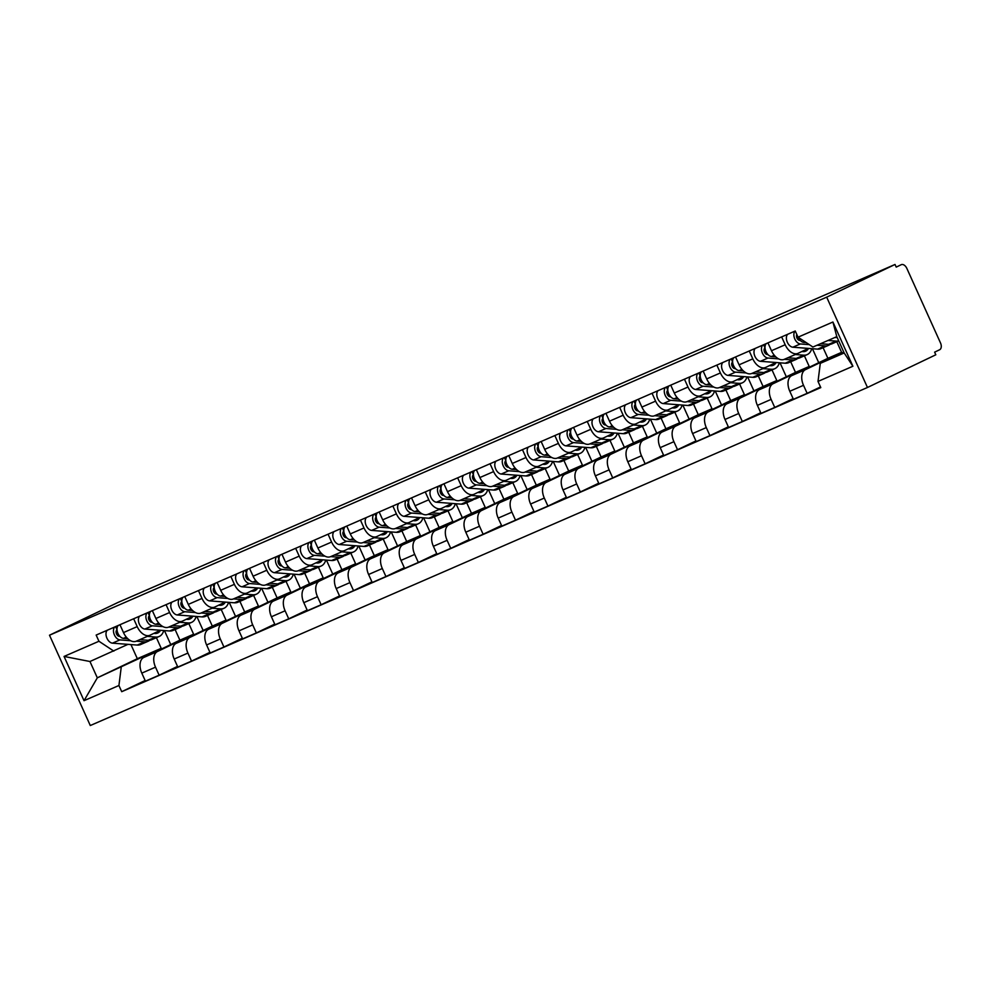 <?xml version="1.0" encoding="UTF-8"?>
<svg xmlns="http://www.w3.org/2000/svg" width="990" height="990" viewBox="0 0 990 990"><rect width="100%" height="100%" fill="white"/><g stroke="black" fill="none" stroke-linecap="round" stroke-linejoin="round"><path stroke-width="1.49" d="M901.308 264.664A5.779 3.589 66.5 0 0 901.234 264.701L901.308 264.664A5.779 3.589 66.5 0 1 906.852 268.414L940.5 342.936A5.779 3.589 66.5 0 1 939.634 349.755L934.622 352.155L935.81 354.791L867.463 387.486L826.675 297.161L49.5 635.209L117.847 602.514L895.022 264.466L826.675 297.161M49.5 635.209L90.288 725.534L867.463 387.486M895.022 264.466L896.21 267.102L901.234 264.701M175.106 629.553L179.908 640.184L143.785 657.459A13.291 8.254 66.5 0 0 141.805 673.126L145.431 681.157L159.143 675.205L155.517 667.161A13.291 8.254 -113.5 0 1 157.497 651.494L193.607 634.219L188.818 623.589M160.368 630.259L150.121 635.159A13.291 8.254 -113.5 0 1 149.96 635.246A13.291 8.254 -113.5 0 1 137.202 626.62L123.49 632.573A13.291 8.254 66.5 0 0 136.249 641.198A13.291 8.254 66.5 0 0 136.41 641.124L149.787 635.308M123.49 632.573L119.951 624.727M177.532 666.406L159.143 675.205M196.837 616.485L203.148 630.469M137.202 626.62L133.662 618.762M207.504 615.458L212.306 626.088L176.183 643.364A13.291 8.254 66.5 0 0 174.203 659.031L177.829 667.074L191.54 661.11L187.914 653.078A13.291 8.254 -113.5 0 1 189.894 637.399L226.017 620.124L221.215 609.494M152.349 610.632L155.9 618.49A13.291 8.254 66.5 0 0 168.647 627.115A13.291 8.254 66.5 0 0 168.82 627.029L182.185 621.213M209.929 652.311L191.54 661.11M229.235 602.39L235.546 616.374M192.765 616.176L182.519 621.077A13.291 8.254 -113.5 0 1 182.358 621.151A13.291 8.254 -113.5 0 1 169.599 612.525L166.06 604.667M239.902 601.363L244.703 611.993L208.581 629.269A13.291 8.254 66.5 0 0 206.601 644.948L210.227 652.979L223.938 647.015L220.312 638.983A13.291 8.254 -113.5 0 1 222.292 623.304L258.415 606.029L253.613 595.398M184.746 596.537L188.298 604.395A13.291 8.254 66.5 0 0 201.044 613.02A13.291 8.254 66.5 0 0 201.218 612.946L214.583 607.13M242.327 638.216L223.938 647.015M261.632 588.308L267.944 602.279M225.163 602.081L214.917 606.981A13.291 8.254 -113.5 0 1 214.756 607.056A13.291 8.254 -113.5 0 1 201.997 598.43L198.458 590.585M272.3 587.268L277.101 597.898L240.991 615.174A13.291 8.254 66.5 0 0 238.998 630.853L242.624 638.884L256.336 632.919L252.71 624.888A13.291 8.254 -113.5 0 1 254.69 609.209L290.812 591.933L286.011 581.303M217.144 582.454L220.696 590.3A13.291 8.254 66.5 0 0 233.442 598.925A13.291 8.254 66.5 0 0 233.615 598.851L246.98 593.035M274.725 624.121L256.336 632.919M294.03 574.212L300.341 588.184M257.561 587.986L247.327 592.886A13.291 8.254 -113.5 0 1 247.154 592.961A13.291 8.254 -113.5 0 1 234.395 584.335L230.856 576.489M304.697 573.173L309.499 583.803L273.389 601.079A13.291 8.254 66.5 0 0 271.409 616.758L275.034 624.789L288.733 618.824L285.108 610.793A13.291 8.254 -113.5 0 1 287.088 595.114L323.21 577.838L318.409 567.208M249.554 568.359L253.094 576.205A13.291 8.254 66.5 0 0 265.84 584.83A13.291 8.254 66.5 0 0 266.013 584.756L279.378 578.94M307.123 610.026L288.733 618.824M326.428 560.117L332.739 574.089M289.959 573.891L279.724 578.791A13.291 8.254 -113.5 0 1 279.551 578.865A13.291 8.254 -113.5 0 1 266.805 570.24L263.253 562.394M337.107 559.078L341.897 569.708L305.786 586.983A13.291 8.254 66.5 0 0 303.806 602.663L307.432 610.694L321.131 604.729L317.505 596.698A13.291 8.254 -113.5 0 1 319.485 581.031L355.608 563.755L350.807 553.125M281.952 554.264L285.491 562.11A13.291 8.254 66.5 0 0 298.25 570.735A13.291 8.254 66.5 0 0 298.411 570.661L311.788 564.845M339.533 595.943L321.131 604.729M358.825 546.022L365.137 560.006M322.369 559.796L312.122 564.696A13.291 8.254 -113.5 0 1 311.949 564.783A13.291 8.254 -113.5 0 1 299.203 556.145L295.651 548.299M369.505 544.995L374.307 555.625L338.184 572.901A13.291 8.254 66.5 0 0 336.204 588.567L339.83 596.599L353.541 590.646L349.916 582.615A13.291 8.254 -113.5 0 1 351.896 566.936L388.006 549.66L383.204 539.03M314.35 540.169L317.889 548.014A13.291 8.254 66.5 0 0 330.648 556.64A13.291 8.254 66.5 0 0 330.808 556.566L344.186 550.749M371.931 581.848L353.541 590.646M391.236 531.927L397.547 545.911M354.767 545.713L344.52 550.613A13.291 8.254 -113.5 0 1 344.347 550.688A13.291 8.254 -113.5 0 1 331.601 542.062L328.061 534.204M401.903 530.9L406.704 541.53L370.582 558.806A13.291 8.254 66.5 0 0 368.602 574.485L372.228 582.516L385.939 576.551L382.313 568.52A13.291 8.254 -113.5 0 1 384.293 552.841L420.404 535.565L415.614 524.935M346.748 526.074L350.287 533.932A13.291 8.254 66.5 0 0 363.045 542.557A13.291 8.254 66.5 0 0 363.206 542.483L376.584 536.667M404.328 567.753L385.939 576.551M423.633 517.832L429.945 531.816M387.164 531.618L376.918 536.518A13.291 8.254 -113.5 0 1 376.757 536.592A13.291 8.254 -113.5 0 1 363.998 527.967L360.459 520.121M434.301 516.805L439.102 527.435L402.979 544.71A13.291 8.254 66.5 0 0 401 560.389L404.625 568.421L418.337 562.456L414.711 554.425A13.291 8.254 -113.5 0 1 416.691 538.746L452.814 521.47L448.012 510.84M379.145 511.979L382.697 519.837A13.291 8.254 66.5 0 0 395.443 528.462A13.291 8.254 66.5 0 0 395.616 528.388L408.981 522.572M436.726 553.658L418.337 562.456M456.031 503.749L462.342 517.721M419.562 517.523L409.315 522.423A13.291 8.254 -113.5 0 1 409.155 522.497A13.291 8.254 -113.5 0 1 396.396 513.872L392.857 506.026M466.698 502.71L471.5 513.34L435.377 530.615A13.291 8.254 66.5 0 0 433.397 546.294L437.023 554.326L450.735 548.361L447.109 540.33A13.291 8.254 -113.5 0 1 449.089 524.65L485.211 507.375L480.41 496.745M411.543 497.896L415.095 505.742A13.291 8.254 66.5 0 0 427.841 514.367A13.291 8.254 66.5 0 0 428.014 514.293L441.379 508.476M469.124 539.562L450.735 548.361M488.429 489.654L494.74 503.625M451.96 503.427L441.713 508.328A13.291 8.254 -113.5 0 1 441.552 508.402A13.291 8.254 -113.5 0 1 428.794 499.777L425.255 491.931M499.096 488.614L503.898 499.245L467.787 516.52A13.291 8.254 66.5 0 0 465.795 532.199L469.433 540.231L483.132 534.266L479.507 526.235A13.291 8.254 -113.5 0 1 481.486 510.568L517.609 493.292L512.808 482.662M443.941 483.801L447.492 491.646A13.291 8.254 66.5 0 0 460.239 500.272A13.291 8.254 66.5 0 0 460.412 500.197L473.777 494.381M501.522 525.48L483.132 534.266M520.827 475.559L527.138 489.543M484.358 489.332L474.123 494.233A13.291 8.254 -113.5 0 1 473.95 494.307A13.291 8.254 -113.5 0 1 461.204 485.682L457.652 477.836M531.506 474.532L536.295 485.162L500.185 502.437A13.291 8.254 66.5 0 0 498.205 518.104L501.831 526.136L515.53 520.183L511.904 512.152A13.291 8.254 -113.5 0 1 513.884 496.473L550.007 479.197L545.205 468.567M476.351 469.706L479.89 477.551A13.291 8.254 66.5 0 0 492.649 486.177A13.291 8.254 66.5 0 0 492.81 486.102L506.175 480.286M533.932 511.385L515.53 520.183M553.224 461.464L559.536 475.447M516.768 475.25L506.521 480.138A13.291 8.254 -113.5 0 1 506.348 480.224A13.291 8.254 -113.5 0 1 493.602 471.599L490.05 463.741M563.904 460.437L568.706 471.067L532.583 488.342A13.291 8.254 66.5 0 0 530.603 504.021L534.229 512.053L547.94 506.088L544.302 498.057A13.291 8.254 -113.5 0 1 546.294 482.378L582.405 465.102L577.603 454.472M508.749 455.61L512.288 463.469A13.291 8.254 66.5 0 0 525.047 472.094A13.291 8.254 66.5 0 0 525.207 472.007L538.585 466.191M566.33 497.289L547.94 506.088M585.635 447.369L591.946 461.352M549.165 461.154L538.919 466.055A13.291 8.254 -113.5 0 1 538.746 466.129A13.291 8.254 -113.5 0 1 525.999 457.504L522.448 449.646M596.302 446.341L601.103 456.972L564.981 474.247A13.291 8.254 66.5 0 0 563.001 489.926L566.626 497.958L580.338 491.993L576.712 483.962A13.291 8.254 -113.5 0 1 578.692 468.282L614.802 451.007L610.001 440.377M541.146 441.515L544.686 449.373A13.291 8.254 66.5 0 0 557.444 457.999A13.291 8.254 66.5 0 0 557.605 457.925L570.982 452.108M598.727 483.194L580.338 491.993M618.032 433.286L624.343 447.257M581.563 447.059L571.317 451.96A13.291 8.254 -113.5 0 1 571.156 452.034A13.291 8.254 -113.5 0 1 558.397 443.409L554.858 435.563M628.7 432.246L633.501 442.877L597.378 460.152A13.291 8.254 66.5 0 0 595.398 475.831L599.024 483.863L612.736 477.898L609.11 469.866A13.291 8.254 -113.5 0 1 611.09 454.187L647.212 436.912L642.411 426.282M573.544 427.433L577.083 435.278A13.291 8.254 66.5 0 0 589.842 443.904A13.291 8.254 66.5 0 0 590.003 443.829L603.38 438.013M631.125 469.099L612.736 477.898M650.43 419.191L656.741 433.162M613.961 432.964L603.714 437.865A13.291 8.254 -113.5 0 1 603.554 437.939A13.291 8.254 -113.5 0 1 590.795 429.314L587.256 421.468M661.097 418.151L665.899 428.781L629.776 446.057A13.291 8.254 66.5 0 0 627.796 461.736L631.422 469.767L645.134 463.803L641.508 455.771A13.291 8.254 -113.5 0 1 643.488 440.104L679.61 422.829L674.809 412.199M605.942 413.337L609.494 421.183A13.291 8.254 66.5 0 0 622.24 429.808A13.291 8.254 66.5 0 0 622.413 429.734L635.778 423.918M663.523 455.016L645.134 463.803M682.828 405.096L689.139 419.079M646.359 418.869L636.112 423.769A13.291 8.254 -113.5 0 1 635.951 423.844A13.291 8.254 -113.5 0 1 623.193 415.218L619.653 407.373M693.495 404.068L698.297 414.699L662.174 431.974A13.291 8.254 66.5 0 0 660.194 447.641L663.82 455.672L677.531 449.72L673.905 441.689A13.291 8.254 -113.5 0 1 675.885 426.009L712.008 408.734L707.207 398.104M638.34 399.242L641.891 407.088A13.291 8.254 66.5 0 0 654.638 415.713A13.291 8.254 66.5 0 0 654.811 415.639L668.176 409.823M695.921 440.921L677.531 449.72M715.226 391L721.537 404.984M678.756 404.774L668.51 409.674A13.291 8.254 -113.5 0 1 668.349 409.761A13.291 8.254 -113.5 0 1 655.59 401.136L652.051 393.278M725.893 389.973L730.694 400.604L694.584 417.879A13.291 8.254 66.5 0 0 692.604 433.546L696.23 441.589L709.929 435.625L706.303 427.593A13.291 8.254 -113.5 0 1 708.283 411.914L744.406 394.639L739.604 384.009M670.75 385.147L674.289 393.005A13.291 8.254 66.5 0 0 687.035 401.631A13.291 8.254 66.5 0 0 687.209 401.544L700.574 395.728M728.318 426.826L709.929 435.625M747.623 376.905L753.935 390.889M711.154 390.691L700.92 395.592A13.291 8.254 -113.5 0 1 700.747 395.666A13.291 8.254 -113.5 0 1 688.001 387.041L684.449 379.182M758.303 375.878L763.092 386.508L726.982 403.784A13.291 8.254 66.5 0 0 725.002 419.463L728.628 427.494L742.327 421.53L738.701 413.498A13.291 8.254 -113.5 0 1 740.681 397.819L776.804 380.544L772.002 369.914M703.148 371.052L706.687 378.91A13.291 8.254 66.5 0 0 719.445 387.536A13.291 8.254 66.5 0 0 719.606 387.461L732.984 381.645M760.728 412.731L742.327 421.53M780.021 362.823L786.332 376.794M743.564 376.596L733.318 381.496A13.291 8.254 -113.5 0 1 733.145 381.571A13.291 8.254 -113.5 0 1 720.398 372.945L716.847 365.1M790.701 361.783L795.502 372.413L759.38 389.689A13.291 8.254 66.5 0 0 757.399 405.368L761.025 413.399L774.737 407.435L771.111 399.403A13.291 8.254 -113.5 0 1 773.091 383.724L809.201 366.449L804.4 355.818M735.545 356.969L739.085 364.815A13.291 8.254 66.5 0 0 751.843 373.44A13.291 8.254 66.5 0 0 752.004 373.366L765.381 367.55M793.126 398.636L774.737 407.435M812.431 348.728L818.742 362.699M775.962 362.501L765.716 367.401A13.291 8.254 -113.5 0 1 765.542 367.476A13.291 8.254 -113.5 0 1 752.796 358.85L749.257 351.005M823.098 347.688L827.9 358.318L791.777 375.594A13.291 8.254 66.5 0 0 789.797 391.273L793.423 399.304L807.135 393.339L803.509 385.308A13.291 8.254 -113.5 0 1 805.489 369.629L841.599 352.353L836.81 341.723M767.943 342.874L771.482 350.72A13.291 8.254 66.5 0 0 784.241 359.345A13.291 8.254 66.5 0 0 784.402 359.271L797.779 353.455M820.5 386.942L807.135 393.339M808.36 348.406L798.113 353.306A13.291 8.254 -113.5 0 1 797.952 353.381A13.291 8.254 -113.5 0 1 785.194 344.755L781.654 336.909M827.9 358.318L841.599 352.353M795.502 372.413L809.201 366.449M763.092 386.508L776.804 380.544M730.694 400.604L744.406 394.639M698.297 414.699L712.008 408.734M665.899 428.781L679.61 422.829M633.501 442.877L647.212 436.912M601.103 456.972L614.802 451.007M568.706 471.067L582.405 465.102M536.295 485.162L550.007 479.197M503.898 499.245L517.609 493.292M471.5 513.34L485.211 507.375M439.102 527.435L452.814 521.47M406.704 541.53L420.404 535.565M374.307 555.625L388.006 549.66M341.897 569.708L355.608 563.755M309.499 583.803L323.21 577.838M277.101 597.898L290.812 591.933M244.703 611.993L258.415 606.029M212.306 626.088L226.017 620.124M179.908 640.184L193.607 634.219M130.952 644.589L137.325 658.697L97.317 677.828L161.209 648.314L156.408 637.684M137.325 658.697L161.209 648.314M127.97 644.354L89.954 661.506L97.317 677.828L84.026 700.685L64.053 656.444L98.95 641.26L113.838 651.111M843.789 352.118L820.289 363.367L844.173 352.972L836.798 336.65L812.914 347.032L798.039 337.182L795.242 330.994L96.154 635.073L98.95 641.26M798.039 337.182L832.924 322.01L852.897 366.25L818.012 381.422L820.289 363.367M121.201 667.446L118.924 685.501L121.721 691.688L820.797 387.61L818.012 381.422M118.924 685.501L84.026 700.685M145.134 680.489L121.721 691.688M164.439 630.581L170.75 644.564M64.053 656.444L89.954 661.506M844.173 352.972L852.897 366.25M836.798 336.65L832.924 322.01M153.834 633.39L154.947 633.476A13.588 8.44 66.5 0 0 157.645 633.043A13.588 8.44 66.5 0 0 160.504 630.271M163.746 630.531A17.337 10.766 -113.5 0 1 159.143 636.496L151.668 639.738A17.337 10.766 -113.5 0 1 148.228 640.283L139.85 639.639M159.143 636.496A17.337 10.766 -113.5 0 1 155.702 637.04L147.324 636.384M127.784 638.699L123.465 638.364A7.227 4.492 -113.5 0 1 117.773 632.981A7.227 4.492 -113.5 0 1 118.305 625.445M119.914 636.397L119.184 636.335A3.465 2.153 -113.5 0 1 116.337 633.464A3.465 2.153 -113.5 0 1 117.03 629.912M149.787 640.258A17.337 10.766 -113.5 0 1 148.129 641.273A17.337 10.766 -113.5 0 1 144.701 641.829L136.311 641.173M148.129 641.273L140.654 644.527A17.337 10.766 -113.5 0 1 137.214 645.072L112.464 643.154A7.227 4.492 -113.5 0 1 106.759 637.77A7.227 4.492 -113.5 0 1 107.304 630.234M130.631 640.728L119.939 639.899A7.227 4.492 -113.5 0 1 114.234 634.516A7.227 4.492 -113.5 0 1 114.778 626.979M117.018 629.788L115.583 626.62M186.244 619.294L187.345 619.381A13.588 8.44 66.5 0 0 190.043 618.948A13.588 8.44 66.5 0 0 192.901 616.188M196.144 616.436A17.337 10.766 -113.5 0 1 191.54 622.401L184.066 625.655A17.337 10.766 -113.5 0 1 180.626 626.2L172.248 625.544M191.54 622.401A17.337 10.766 -113.5 0 1 188.1 622.945L179.722 622.289M160.182 624.603L155.863 624.269A7.227 4.492 -113.5 0 1 150.171 618.886A7.227 4.492 -113.5 0 1 150.703 611.35M152.311 622.302L151.581 622.24A3.465 2.153 -113.5 0 1 148.735 619.369A3.465 2.153 -113.5 0 1 149.428 615.817M182.185 626.163A17.337 10.766 -113.5 0 1 180.539 627.19A17.337 10.766 -113.5 0 1 177.099 627.734L168.721 627.078M180.539 627.19L173.052 630.432A17.337 10.766 -113.5 0 1 169.624 630.989L144.862 629.058A7.227 4.492 -113.5 0 1 139.157 623.675A7.227 4.492 -113.5 0 1 139.701 616.139M163.028 626.633L152.336 625.804A7.227 4.492 -113.5 0 1 146.644 620.421A7.227 4.492 -113.5 0 1 147.176 612.884M149.416 615.706L147.993 612.538M218.642 605.199L219.755 605.286A13.588 8.44 66.5 0 0 222.441 604.865A13.588 8.44 66.5 0 0 225.299 602.093M228.542 602.341A17.337 10.766 -113.5 0 1 223.938 608.306L216.463 611.56A17.337 10.766 -113.5 0 1 213.023 612.105L204.645 611.449M223.938 608.306A17.337 10.766 -113.5 0 1 220.498 608.85L212.12 608.194M192.58 610.521L188.273 610.174A7.227 4.492 -113.5 0 1 182.568 604.791A7.227 4.492 -113.5 0 1 183.101 597.255M184.709 608.207L183.979 608.157A3.465 2.153 -113.5 0 1 181.145 605.274A3.465 2.153 -113.5 0 1 181.826 601.722M214.583 612.067A17.337 10.766 -113.5 0 1 212.937 613.095A17.337 10.766 -113.5 0 1 209.496 613.639L201.119 612.983M212.937 613.095L205.462 616.349A17.337 10.766 -113.5 0 1 202.022 616.894L177.26 614.963A7.227 4.492 -113.5 0 1 171.567 609.58A7.227 4.492 -113.5 0 1 172.099 602.044M195.426 612.55L184.734 611.721A7.227 4.492 -113.5 0 1 179.042 606.326A7.227 4.492 -113.5 0 1 179.574 598.789M181.814 601.611L180.39 598.443M251.039 591.104L252.153 591.191A13.588 8.44 66.5 0 0 254.838 590.77A13.588 8.44 66.5 0 0 257.709 587.998M260.939 588.246A17.337 10.766 -113.5 0 1 256.336 594.21L248.861 597.465A17.337 10.766 -113.5 0 1 245.421 598.01L237.043 597.354M256.336 594.21A17.337 10.766 -113.5 0 1 252.908 594.755L244.518 594.111M224.978 596.425L220.671 596.091A7.227 4.492 -113.5 0 1 214.966 590.696A7.227 4.492 -113.5 0 1 215.498 583.159M217.119 594.111L216.389 594.062A3.465 2.153 -113.5 0 1 213.543 591.179A3.465 2.153 -113.5 0 1 214.224 587.627M246.993 597.972A17.337 10.766 -113.5 0 1 245.334 599A17.337 10.766 -113.5 0 1 241.894 599.544L233.516 598.9M245.334 599L237.86 602.254A17.337 10.766 -113.5 0 1 234.42 602.799L209.657 600.88A7.227 4.492 -113.5 0 1 203.965 595.485A7.227 4.492 -113.5 0 1 204.497 587.949M227.824 598.455L217.132 597.626A7.227 4.492 -113.5 0 1 211.439 592.243A7.227 4.492 -113.5 0 1 211.971 584.694M214.211 587.515L212.788 584.347M283.437 577.009L284.551 577.096A13.588 8.44 66.5 0 0 287.249 576.675A13.588 8.44 66.5 0 0 290.107 573.903M293.337 574.15A17.337 10.766 -113.5 0 1 288.746 580.115L281.259 583.37A17.337 10.766 -113.5 0 1 277.831 583.914L269.441 583.271M288.746 580.115A17.337 10.766 -113.5 0 1 285.306 580.66L276.928 580.016M257.375 582.33L253.069 581.996A7.227 4.492 -113.5 0 1 247.364 576.613A7.227 4.492 -113.5 0 1 247.908 569.077M249.517 580.029L248.787 579.967A3.465 2.153 -113.5 0 1 245.941 577.083A3.465 2.153 -113.5 0 1 246.621 573.532M279.39 583.877A17.337 10.766 -113.5 0 1 277.732 584.904A17.337 10.766 -113.5 0 1 274.292 585.449L265.914 584.805M277.732 584.904L270.258 588.159A17.337 10.766 -113.5 0 1 266.817 588.704L242.055 586.785A7.227 4.492 -113.5 0 1 236.363 581.402A7.227 4.492 -113.5 0 1 236.895 573.854M260.221 584.36L249.542 583.531A7.227 4.492 -113.5 0 1 243.837 578.148A7.227 4.492 -113.5 0 1 244.369 570.611M246.621 573.42L245.186 570.252M315.835 562.926L316.949 563.013A13.588 8.44 66.5 0 0 319.646 562.58A13.588 8.44 66.5 0 0 322.505 559.808M325.735 560.068A17.337 10.766 -113.5 0 1 321.144 566.033L313.669 569.275A17.337 10.766 -113.5 0 1 310.229 569.819L301.839 569.176M321.144 566.033A17.337 10.766 -113.5 0 1 317.703 566.577L309.326 565.921M289.785 568.235L285.466 567.901A7.227 4.492 -113.5 0 1 279.774 562.518A7.227 4.492 -113.5 0 1 280.306 554.982M281.915 565.933L281.185 565.872A3.465 2.153 -113.5 0 1 278.339 563.001A3.465 2.153 -113.5 0 1 279.019 559.437M311.788 569.794A17.337 10.766 -113.5 0 1 310.13 570.809A17.337 10.766 -113.5 0 1 306.69 571.354L298.312 570.71M310.13 570.809L302.655 574.064A17.337 10.766 -113.5 0 1 299.215 574.608L274.465 572.69A7.227 4.492 -113.5 0 1 268.76 567.307A7.227 4.492 -113.5 0 1 269.292 559.771M292.619 570.265L281.94 569.436A7.227 4.492 -113.5 0 1 276.235 564.053A7.227 4.492 -113.5 0 1 276.767 556.516M279.019 559.325L277.584 556.157M348.232 548.831L349.346 548.918A13.588 8.44 66.5 0 0 352.044 548.485A13.588 8.44 66.5 0 0 354.903 545.713M358.145 545.973A17.337 10.766 -113.5 0 1 353.541 551.937L346.067 555.192A17.337 10.766 -113.5 0 1 342.627 555.736L334.249 555.081M353.541 551.937A17.337 10.766 -113.5 0 1 350.101 552.482L341.723 551.826M322.183 554.14L317.864 553.806A7.227 4.492 -113.5 0 1 312.172 548.423A7.227 4.492 -113.5 0 1 312.704 540.886M314.313 551.838L313.583 551.777A3.465 2.153 -113.5 0 1 310.736 548.906A3.465 2.153 -113.5 0 1 311.429 545.354M344.186 555.699A17.337 10.766 -113.5 0 1 342.528 556.726A17.337 10.766 -113.5 0 1 339.1 557.271L330.71 556.615M342.528 556.726L335.053 559.969A17.337 10.766 -113.5 0 1 331.613 560.513L306.863 558.595A7.227 4.492 -113.5 0 1 301.158 553.212A7.227 4.492 -113.5 0 1 301.69 545.676M325.017 556.17L314.337 555.341A7.227 4.492 -113.5 0 1 308.632 549.957A7.227 4.492 -113.5 0 1 309.177 542.421M311.417 545.23L309.981 542.062M380.63 534.736L381.744 534.823A13.588 8.44 66.5 0 0 384.442 534.402A13.588 8.44 66.5 0 0 387.3 531.63M390.543 531.878A17.337 10.766 -113.5 0 1 385.939 537.842L378.465 541.097A17.337 10.766 -113.5 0 1 375.024 541.641L366.647 540.986M385.939 537.842A17.337 10.766 -113.5 0 1 382.499 538.387L374.121 537.731M354.581 540.045L350.262 539.711A7.227 4.492 -113.5 0 1 344.57 534.328A7.227 4.492 -113.5 0 1 345.102 526.791M346.71 537.743L345.98 537.694A3.465 2.153 -113.5 0 1 343.134 534.81A3.465 2.153 -113.5 0 1 343.827 531.259M376.584 541.604A17.337 10.766 -113.5 0 1 374.938 542.631A17.337 10.766 -113.5 0 1 371.498 543.176L363.107 542.52M374.938 542.631L367.451 545.886A17.337 10.766 -113.5 0 1 364.023 546.431L339.261 544.5A7.227 4.492 -113.5 0 1 333.556 539.117A7.227 4.492 -113.5 0 1 334.1 531.581M357.427 542.087L346.735 541.245A7.227 4.492 -113.5 0 1 341.043 535.862A7.227 4.492 -113.5 0 1 341.575 528.326M343.815 531.147L342.392 527.979M413.04 520.641L414.154 520.728A13.588 8.44 66.5 0 0 416.839 520.307A13.588 8.44 66.5 0 0 419.698 517.535M422.94 517.782A17.337 10.766 -113.5 0 1 418.337 523.747L410.862 527.002A17.337 10.766 -113.5 0 1 407.422 527.546L399.044 526.89M418.337 523.747A17.337 10.766 -113.5 0 1 414.897 524.292L406.519 523.648M386.979 525.962L382.66 525.628A7.227 4.492 -113.5 0 1 376.967 520.233A7.227 4.492 -113.5 0 1 377.499 512.696M379.108 523.648L378.378 523.599A3.465 2.153 -113.5 0 1 375.544 520.715A3.465 2.153 -113.5 0 1 376.225 517.164M408.981 527.509A17.337 10.766 -113.5 0 1 407.336 528.536A17.337 10.766 -113.5 0 1 403.895 529.081L395.517 528.425M407.336 528.536L399.861 531.791A17.337 10.766 -113.5 0 1 396.421 532.335L371.658 530.405A7.227 4.492 -113.5 0 1 365.954 525.022A7.227 4.492 -113.5 0 1 366.498 517.485M389.825 527.992L379.133 527.163A7.227 4.492 -113.5 0 1 373.44 521.767A7.227 4.492 -113.5 0 1 373.973 514.231M376.212 517.052L374.789 513.884M445.438 506.546L446.552 506.632A13.588 8.44 66.5 0 0 449.237 506.212A13.588 8.44 66.5 0 0 452.096 503.44M455.338 503.687A17.337 10.766 -113.5 0 1 450.735 509.652L443.26 512.907A17.337 10.766 -113.5 0 1 439.82 513.451L431.442 512.808M450.735 509.652A17.337 10.766 -113.5 0 1 447.307 510.196L438.917 509.553M419.376 511.867L415.07 511.533A7.227 4.492 -113.5 0 1 409.365 506.15A7.227 4.492 -113.5 0 1 409.897 498.614M411.506 509.565L410.776 509.504A3.465 2.153 -113.5 0 1 407.942 506.62A3.465 2.153 -113.5 0 1 408.623 503.068M441.379 513.414A17.337 10.766 -113.5 0 1 439.733 514.441A17.337 10.766 -113.5 0 1 436.293 514.986L427.915 514.342M439.733 514.441L432.259 517.696A17.337 10.766 -113.5 0 1 428.818 518.24L404.056 516.322A7.227 4.492 -113.5 0 1 398.364 510.927A7.227 4.492 -113.5 0 1 398.896 503.39M422.223 513.897L411.531 513.067A7.227 4.492 -113.5 0 1 405.838 507.684A7.227 4.492 -113.5 0 1 406.37 500.148M408.61 502.957L407.187 499.789M477.836 492.463L478.95 492.55A13.588 8.44 66.5 0 0 481.635 492.117A13.588 8.44 66.5 0 0 484.506 489.345M487.736 489.604A17.337 10.766 -113.5 0 1 483.132 495.557L475.658 498.812A17.337 10.766 -113.5 0 1 472.23 499.356L463.84 498.713M483.132 495.557A17.337 10.766 -113.5 0 1 479.704 496.114L471.314 495.458M451.774 497.772L447.468 497.438A7.227 4.492 -113.5 0 1 441.763 492.055A7.227 4.492 -113.5 0 1 442.307 484.518M443.916 495.47L443.186 495.408A3.465 2.153 -113.5 0 1 440.34 492.525A3.465 2.153 -113.5 0 1 441.02 488.973M473.789 499.331A17.337 10.766 -113.5 0 1 472.131 500.346A17.337 10.766 -113.5 0 1 468.691 500.891L460.313 500.247M472.131 500.346L464.657 503.601A17.337 10.766 -113.5 0 1 461.216 504.145L436.454 502.227A7.227 4.492 -113.5 0 1 430.761 496.844A7.227 4.492 -113.5 0 1 431.293 489.308M454.62 499.802L443.928 498.972A7.227 4.492 -113.5 0 1 438.236 493.589A7.227 4.492 -113.5 0 1 438.768 486.053M441.02 488.862L439.585 485.694M510.234 478.368L511.347 478.455A13.588 8.44 66.5 0 0 514.045 478.022A13.588 8.44 66.5 0 0 516.904 475.25M520.134 475.509A17.337 10.766 -113.5 0 1 515.543 481.474L508.056 484.716A17.337 10.766 -113.5 0 1 504.628 485.273L496.238 484.617M515.543 481.474A17.337 10.766 -113.5 0 1 512.102 482.019L503.724 481.363M484.184 483.677L479.865 483.343A7.227 4.492 -113.5 0 1 474.161 477.96A7.227 4.492 -113.5 0 1 474.705 470.423M476.314 481.375L475.584 481.313A3.465 2.153 -113.5 0 1 472.737 478.442A3.465 2.153 -113.5 0 1 473.418 474.891M506.187 485.236A17.337 10.766 -113.5 0 1 504.529 486.263A17.337 10.766 -113.5 0 1 501.089 486.808L492.711 486.152M504.529 486.263L497.054 489.506A17.337 10.766 -113.5 0 1 493.614 490.05L468.852 488.132A7.227 4.492 -113.5 0 1 463.159 482.749A7.227 4.492 -113.5 0 1 463.691 475.212M487.018 485.706L476.339 484.877A7.227 4.492 -113.5 0 1 470.634 479.494A7.227 4.492 -113.5 0 1 471.166 471.958M473.418 474.767L471.983 471.599M542.631 464.273L543.745 464.36A13.588 8.44 66.5 0 0 546.443 463.926A13.588 8.44 66.5 0 0 549.302 461.167M552.531 461.414A17.337 10.766 -113.5 0 1 547.94 467.379L540.466 470.634A17.337 10.766 -113.5 0 1 537.025 471.178L528.648 470.522M547.94 467.379A17.337 10.766 -113.5 0 1 544.5 467.924L536.122 467.268M516.582 469.582L512.263 469.248A7.227 4.492 -113.5 0 1 506.571 463.864A7.227 4.492 -113.5 0 1 507.103 456.328M508.712 467.28L507.981 467.218A3.465 2.153 -113.5 0 1 505.135 464.347A3.465 2.153 -113.5 0 1 505.828 460.796M538.585 471.141A17.337 10.766 -113.5 0 1 536.927 472.168A17.337 10.766 -113.5 0 1 533.499 472.713L525.108 472.057M536.927 472.168L529.452 475.423A17.337 10.766 -113.5 0 1 526.012 475.967L501.262 474.037A7.227 4.492 -113.5 0 1 495.557 468.654A7.227 4.492 -113.5 0 1 496.089 461.117M519.416 471.611L508.736 470.782A7.227 4.492 -113.5 0 1 503.031 465.399A7.227 4.492 -113.5 0 1 503.576 457.863M505.816 460.684L504.38 457.516M575.029 450.178L576.143 450.264A13.588 8.44 66.5 0 0 578.841 449.844A13.588 8.44 66.5 0 0 581.699 447.072M584.942 447.319A17.337 10.766 -113.5 0 1 580.338 453.284L572.864 456.539A17.337 10.766 -113.5 0 1 569.423 457.083L561.045 456.427M580.338 453.284A17.337 10.766 -113.5 0 1 576.898 453.828L568.52 453.173M548.98 455.499L544.661 455.153A7.227 4.492 -113.5 0 1 538.968 449.769A7.227 4.492 -113.5 0 1 539.5 442.233M541.109 453.185L540.379 453.135A3.465 2.153 -113.5 0 1 537.533 450.252A3.465 2.153 -113.5 0 1 538.226 446.7M570.982 457.046A17.337 10.766 -113.5 0 1 569.324 458.073A17.337 10.766 -113.5 0 1 565.896 458.618L557.506 457.962M569.324 458.073L561.85 461.328A17.337 10.766 -113.5 0 1 558.409 461.872L533.659 459.942A7.227 4.492 -113.5 0 1 527.955 454.558A7.227 4.492 -113.5 0 1 528.487 447.022M551.826 457.529L541.134 456.699A7.227 4.492 -113.5 0 1 535.429 451.304A7.227 4.492 -113.5 0 1 535.974 443.768M538.214 446.589L536.778 443.421M607.439 436.083L608.541 436.169A13.588 8.44 66.5 0 0 611.238 435.749A13.588 8.44 66.5 0 0 614.097 432.976M617.339 433.224A17.337 10.766 -113.5 0 1 612.736 439.189L605.261 442.443A17.337 10.766 -113.5 0 1 601.821 442.988L593.443 442.332M612.736 439.189A17.337 10.766 -113.5 0 1 609.296 439.733L600.918 439.09M581.378 441.404L577.059 441.07A7.227 4.492 -113.5 0 1 571.366 435.674A7.227 4.492 -113.5 0 1 571.898 428.138M573.507 439.09L572.777 439.04A3.465 2.153 -113.5 0 1 569.931 436.157A3.465 2.153 -113.5 0 1 570.624 432.605M603.38 442.951A17.337 10.766 -113.5 0 1 601.734 443.978A17.337 10.766 -113.5 0 1 598.294 444.522L589.916 443.879M601.734 443.978L594.248 447.233A17.337 10.766 -113.5 0 1 590.82 447.777L566.057 445.859A7.227 4.492 -113.5 0 1 560.352 440.463A7.227 4.492 -113.5 0 1 560.897 432.927M584.224 443.433L573.532 442.604A7.227 4.492 -113.5 0 1 567.839 437.221A7.227 4.492 -113.5 0 1 568.371 429.685M570.611 432.494L569.188 429.326M639.837 422L640.951 422.087A13.588 8.44 66.5 0 0 643.636 421.653A13.588 8.44 66.5 0 0 646.495 418.881M649.737 419.129A17.337 10.766 -113.5 0 1 645.134 425.094L637.659 428.348A17.337 10.766 -113.5 0 1 634.219 428.893L625.841 428.249M645.134 425.094A17.337 10.766 -113.5 0 1 641.693 425.638L633.315 424.995M613.775 427.309L609.469 426.975A7.227 4.492 -113.5 0 1 603.764 421.591A7.227 4.492 -113.5 0 1 604.296 414.055M605.905 425.007L605.175 424.945A3.465 2.153 -113.5 0 1 602.341 422.062A3.465 2.153 -113.5 0 1 603.021 418.51M635.778 428.868A17.337 10.766 -113.5 0 1 634.132 429.883A17.337 10.766 -113.5 0 1 630.692 430.427L622.314 429.784M634.132 429.883L626.658 433.137A17.337 10.766 -113.5 0 1 623.217 433.682L598.455 431.764A7.227 4.492 -113.5 0 1 592.763 426.381A7.227 4.492 -113.5 0 1 593.295 418.844M616.621 429.338L605.929 428.509A7.227 4.492 -113.5 0 1 600.237 423.126A7.227 4.492 -113.5 0 1 600.769 415.59M603.009 418.399L601.586 415.231M672.235 407.905L673.349 407.991A13.588 8.44 66.5 0 0 676.034 407.558A13.588 8.44 66.5 0 0 678.905 404.786M682.135 405.046A17.337 10.766 -113.5 0 1 677.531 411.011L670.057 414.253A17.337 10.766 -113.5 0 1 666.616 414.798L658.239 414.154M677.531 411.011A17.337 10.766 -113.5 0 1 674.103 411.555L665.713 410.9M646.173 413.214L641.866 412.88A7.227 4.492 -113.5 0 1 636.162 407.496A7.227 4.492 -113.5 0 1 636.694 399.96M638.315 410.912L637.572 410.85A3.465 2.153 -113.5 0 1 634.738 407.979A3.465 2.153 -113.5 0 1 635.419 404.427M668.188 414.773A17.337 10.766 -113.5 0 1 666.53 415.788A17.337 10.766 -113.5 0 1 663.09 416.345L654.712 415.689M666.53 415.788L659.055 419.042A17.337 10.766 -113.5 0 1 655.615 419.587L630.853 417.669A7.227 4.492 -113.5 0 1 625.16 412.286A7.227 4.492 -113.5 0 1 625.692 404.749M649.019 415.243L638.327 414.414A7.227 4.492 -113.5 0 1 632.635 409.031A7.227 4.492 -113.5 0 1 633.167 401.495M635.407 404.304L633.984 401.136M704.633 393.81L705.746 393.896A13.588 8.44 66.5 0 0 708.432 393.463A13.588 8.44 66.5 0 0 711.303 390.704M714.533 390.951A17.337 10.766 -113.5 0 1 709.941 396.916L702.455 400.17A17.337 10.766 -113.5 0 1 699.027 400.715L690.636 400.059M709.941 396.916A17.337 10.766 -113.5 0 1 706.501 397.46L698.111 396.804M678.571 399.118L674.264 398.784A7.227 4.492 -113.5 0 1 668.559 393.401A7.227 4.492 -113.5 0 1 669.104 385.865M670.713 396.817L669.982 396.755A3.465 2.153 -113.5 0 1 667.136 393.884A3.465 2.153 -113.5 0 1 667.817 390.332M700.586 400.678A17.337 10.766 -113.5 0 1 698.928 401.705A17.337 10.766 -113.5 0 1 695.487 402.249L687.11 401.594M698.928 401.705L691.453 404.947A17.337 10.766 -113.5 0 1 688.013 405.504L663.251 403.574A7.227 4.492 -113.5 0 1 657.558 398.19A7.227 4.492 -113.5 0 1 658.09 390.654M681.417 401.148L670.737 400.319A7.227 4.492 -113.5 0 1 665.033 394.936A7.227 4.492 -113.5 0 1 665.565 387.399M667.817 390.221L666.381 387.053M737.03 379.714L738.144 379.801A13.588 8.44 66.5 0 0 740.842 379.38A13.588 8.44 66.5 0 0 743.7 376.608M746.93 376.856A17.337 10.766 -113.5 0 1 742.339 382.821L734.865 386.075A17.337 10.766 -113.5 0 1 731.424 386.62L723.034 385.964M742.339 382.821A17.337 10.766 -113.5 0 1 738.899 383.365L730.521 382.709M710.981 385.036L706.662 384.689A7.227 4.492 -113.5 0 1 700.97 379.306A7.227 4.492 -113.5 0 1 701.502 371.77M703.11 382.722L702.38 382.672A3.465 2.153 -113.5 0 1 699.534 379.789A3.465 2.153 -113.5 0 1 700.215 376.237M732.984 386.583A17.337 10.766 -113.5 0 1 731.325 387.61A17.337 10.766 -113.5 0 1 727.885 388.154L719.507 387.498M731.325 387.61L723.851 390.864A17.337 10.766 -113.5 0 1 720.411 391.409L695.648 389.478A7.227 4.492 -113.5 0 1 689.956 384.095A7.227 4.492 -113.5 0 1 690.488 376.559M713.815 387.065L703.135 386.236A7.227 4.492 -113.5 0 1 697.43 380.841A7.227 4.492 -113.5 0 1 697.962 373.304M700.215 376.126L698.779 372.958M769.428 365.619L770.542 365.706A13.588 8.44 66.5 0 0 773.24 365.285A13.588 8.44 66.5 0 0 776.098 362.513M779.34 362.761A17.337 10.766 -113.5 0 1 774.737 368.726L767.262 371.98A17.337 10.766 -113.5 0 1 763.822 372.525L755.444 371.869M774.737 368.726A17.337 10.766 -113.5 0 1 771.297 369.27L762.919 368.627M743.379 370.941L739.06 370.607A7.227 4.492 -113.5 0 1 733.367 365.211A7.227 4.492 -113.5 0 1 733.899 357.675M735.508 368.627L734.778 368.577A3.465 2.153 -113.5 0 1 731.932 365.694A3.465 2.153 -113.5 0 1 732.625 362.142M765.381 372.488A17.337 10.766 -113.5 0 1 763.723 373.515A17.337 10.766 -113.5 0 1 760.295 374.059L751.905 373.416M763.723 373.515L756.249 376.769A17.337 10.766 -113.5 0 1 752.808 377.314L728.058 375.396A7.227 4.492 -113.5 0 1 722.354 370A7.227 4.492 -113.5 0 1 722.886 362.464M746.212 372.97L735.533 372.141A7.227 4.492 -113.5 0 1 729.828 366.758A7.227 4.492 -113.5 0 1 730.373 359.209M732.612 362.031L731.177 358.863M801.826 351.537L802.94 351.611A13.588 8.44 66.5 0 0 805.637 351.19A13.588 8.44 66.5 0 0 808.496 348.418M811.738 348.666A17.337 10.766 -113.5 0 1 807.135 354.63L799.66 357.885A17.337 10.766 -113.5 0 1 796.22 358.43L787.842 357.786M807.135 354.63A17.337 10.766 -113.5 0 1 803.694 355.175L795.317 354.531M775.776 356.846L771.457 356.511A7.227 4.492 -113.5 0 1 765.765 351.128A7.227 4.492 -113.5 0 1 766.297 343.592M767.906 354.544L767.176 354.482A3.465 2.153 -113.5 0 1 764.33 351.599A3.465 2.153 -113.5 0 1 765.023 348.047M797.779 358.392A17.337 10.766 -113.5 0 1 796.133 359.42A17.337 10.766 -113.5 0 1 792.693 359.964L784.303 359.321M796.133 359.42L788.646 362.674A17.337 10.766 -113.5 0 1 785.218 363.219L760.456 361.3A7.227 4.492 -113.5 0 1 754.751 355.917A7.227 4.492 -113.5 0 1 755.296 348.369M778.623 358.875L767.931 358.046A7.227 4.492 -113.5 0 1 762.238 352.663A7.227 4.492 -113.5 0 1 762.77 345.126M765.01 347.936L763.575 344.768M834.879 337.491L835.337 337.528A13.588 8.44 66.5 0 0 837.144 337.392M828.618 344.334L836.092 341.092A17.337 10.766 -113.5 0 0 838.691 340.845L832.058 343.79A17.337 10.766 -113.5 0 1 828.618 344.334L820.562 343.716M806.219 342.602L803.855 342.416A7.227 4.492 -113.5 0 1 798.299 337.367M836.092 341.092L828.036 340.461M800.304 340.449L799.574 340.387A3.465 2.153 -113.5 0 1 796.975 338.097A3.465 2.153 -113.5 0 1 796.826 334.521M830.177 344.31A17.337 10.766 -113.5 0 1 828.531 345.324A17.337 10.766 -113.5 0 1 825.091 345.869L817.035 345.25M828.531 345.324L821.044 348.579A17.337 10.766 -113.5 0 1 817.616 349.124L792.854 347.205A7.227 4.492 -113.5 0 1 787.149 341.822A7.227 4.492 -113.5 0 1 787.693 334.286M809.313 344.644L800.328 343.951A7.227 4.492 -113.5 0 1 794.636 338.568A7.227 4.492 -113.5 0 1 795.168 331.031M805.489 369.629L791.777 375.594M773.091 383.724L759.38 389.689M740.681 397.819L726.982 403.784M708.283 411.914L694.584 417.879M675.885 426.009L662.174 431.974M643.488 440.104L629.776 446.057M611.09 454.187L597.378 460.152M578.692 468.282L564.981 474.247M546.294 482.378L532.583 488.342M513.884 496.473L500.185 502.437M481.486 510.568L467.787 516.52M449.089 524.65L435.377 530.615M416.691 538.746L402.979 544.71M384.293 552.841L370.582 558.806M351.896 566.936L338.184 572.901M319.485 581.031L305.786 586.983M287.088 595.114L273.389 601.079M254.69 609.209L240.991 615.174M222.292 623.304L208.581 629.269M189.894 637.399L176.183 643.364M157.497 651.494L143.785 657.459M752.796 358.85L739.085 364.815M720.398 372.945L706.687 378.91M688.001 387.041L674.289 393.005M655.59 401.136L641.891 407.088M623.193 415.218L609.494 421.183M590.795 429.314L577.083 435.278M558.397 443.409L544.686 449.373M525.999 457.504L512.288 463.469M493.602 471.599L479.89 477.551M461.204 485.682L447.492 491.646M428.794 499.777L415.095 505.742M396.396 513.872L382.697 519.837M363.998 527.967L350.287 533.932M331.601 542.062L317.889 548.014M299.203 556.145L285.491 562.11M266.805 570.24L253.094 576.205M234.395 584.335L220.696 590.3M201.997 598.43L188.298 604.395M169.599 612.525L155.9 618.49M785.194 344.755L771.482 350.72M771.111 399.403L757.399 405.368M738.701 413.498L725.002 419.463M706.303 427.593L692.604 433.546M673.905 441.689L660.194 447.641M641.508 455.771L627.796 461.736M609.11 469.866L595.398 475.831M576.712 483.962L563.001 489.926M544.302 498.057L530.603 504.021M511.904 512.152L498.205 518.104M479.507 526.235L465.795 532.199M447.109 540.33L433.397 546.294M414.711 554.425L401 560.389M382.313 568.52L368.602 574.485M349.916 582.615L336.204 588.567M317.505 596.698L303.806 602.663M285.108 610.793L271.409 616.758M252.71 624.888L238.998 630.853M220.312 638.983L206.601 644.948M187.914 653.078L174.203 659.031M155.517 667.161L141.805 673.126M803.509 385.308L789.797 391.273M148.228 640.283L155.702 637.04M123.465 638.364L126.312 637.127M137.214 645.072L144.701 641.829M112.464 643.154L119.939 639.899M180.626 626.2L188.1 622.945M155.863 624.269L158.709 623.032M169.624 630.989L177.099 627.734M144.862 629.058L152.336 625.804M213.023 612.105L220.498 608.85M188.273 610.174L191.107 608.949M202.022 616.894L209.496 613.639M177.26 614.963L184.734 611.721M245.421 598.01L252.908 594.755M220.671 596.091L223.505 594.854M234.42 602.799L241.894 599.544M209.657 600.88L217.132 597.626M277.831 583.914L285.306 580.66M253.069 581.996L255.903 580.759M266.817 588.704L274.292 585.449M242.055 586.785L249.542 583.531M310.229 569.819L317.703 566.577M285.466 567.901L288.313 566.664M299.215 574.608L306.69 571.354M274.465 572.69L281.94 569.436M342.627 555.736L350.101 552.482M317.864 553.806L320.711 552.568M331.613 560.513L339.1 557.271M306.863 558.595L314.337 555.341M375.024 541.641L382.499 538.387M350.262 539.711L353.108 538.486M364.023 546.431L371.498 543.176M339.261 544.5L346.735 541.245M407.422 527.546L414.897 524.292M382.66 525.628L385.506 524.391M396.421 532.335L403.895 529.081M371.658 530.405L379.133 527.163M439.82 513.451L447.307 510.196M415.07 511.533L417.904 510.296M428.818 518.24L436.293 514.986M404.056 516.322L411.531 513.067M472.23 499.356L479.704 496.114M447.468 497.438L450.302 496.2M461.216 504.145L468.691 500.891M436.454 502.227L443.928 498.972M504.628 485.273L512.102 482.019M479.865 483.343L482.699 482.105M493.614 490.05L501.089 486.808M468.852 488.132L476.339 484.877M537.025 471.178L544.5 467.924M512.263 469.248L515.109 468.01M526.012 475.967L533.499 472.713M501.262 474.037L508.736 470.782M569.423 457.083L576.898 453.828M544.661 455.153L547.507 453.927M558.409 461.872L565.896 458.618M533.659 459.942L541.134 456.699M601.821 442.988L609.296 439.733M577.059 441.07L579.905 439.832M590.82 447.777L598.294 444.522M566.057 445.859L573.532 442.604M634.219 428.893L641.693 425.638M609.469 426.975L612.303 425.737M623.217 433.682L630.692 430.427M598.455 431.764L605.929 428.509M666.616 414.798L674.103 411.555M641.866 412.88L644.7 411.642M655.615 419.587L663.09 416.345M630.853 417.669L638.327 414.414M699.027 400.715L706.501 397.46M674.264 398.784L677.098 397.547M688.013 405.504L695.487 402.249M663.251 403.574L670.737 400.319M731.424 386.62L738.899 383.365M706.662 384.689L709.496 383.464M720.411 391.409L727.885 388.154M695.648 389.478L703.135 386.236M763.822 372.525L771.297 369.27M739.06 370.607L741.906 369.369M752.808 377.314L760.295 374.059M728.058 375.396L735.533 372.141M796.22 358.43L803.694 355.175M771.457 356.511L774.304 355.274M785.218 363.219L792.693 359.964M760.456 361.3L767.931 358.046M803.855 342.416L805.118 341.872M817.616 349.124L825.091 345.869M792.854 347.205L800.328 343.951M797.952 353.381L784.241 359.345M765.542 367.476L751.843 373.44M733.145 381.571L719.445 387.536M700.747 395.666L687.035 401.631M668.349 409.761L654.638 415.713M635.951 423.844L622.24 429.808M603.554 437.939L589.842 443.904M571.156 452.034L557.444 457.999M538.746 466.129L525.047 472.094M506.348 480.224L492.649 486.177M473.95 494.307L460.239 500.272M441.552 508.402L427.841 514.367M409.155 522.497L395.443 528.462M376.757 536.592L363.045 542.557M344.347 550.688L330.648 556.64M311.949 564.783L298.25 570.735M279.551 578.865L265.84 584.83M247.154 592.961L233.442 598.925M214.756 607.056L201.044 613.02M182.358 621.151L168.647 627.115M149.96 635.246L136.249 641.198"/></g></svg>
